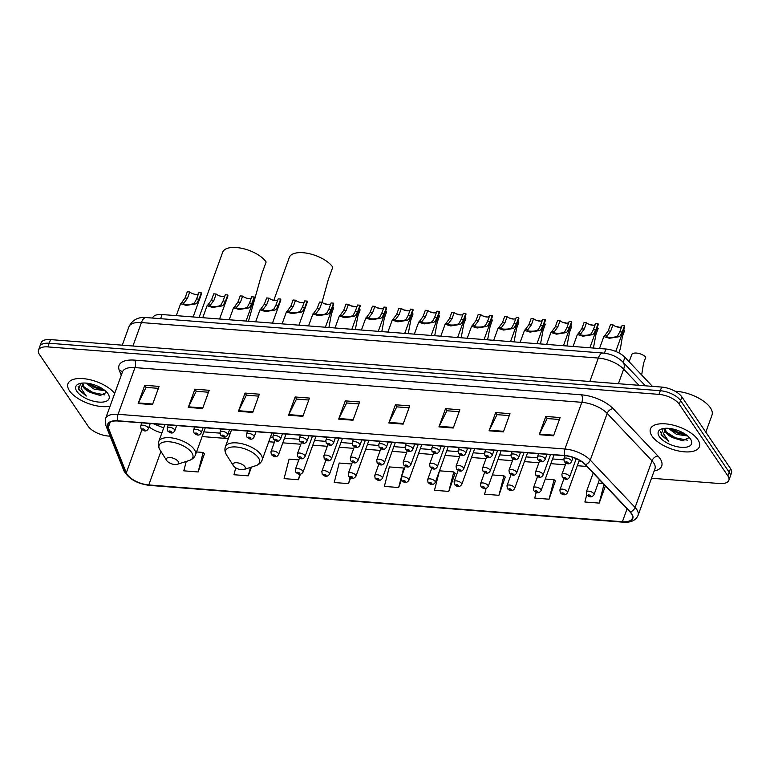 <?xml version="1.0" encoding="UTF-8"?>
<svg xmlns="http://www.w3.org/2000/svg" width="770" height="770" viewBox="0 0 770 770"><rect width="100%" height="100%" fill="white"/><g stroke="black" fill="none" stroke-linecap="round" stroke-linejoin="round"><path stroke-width="1.16" d="M152.604 318.068L152.72 317.74A16.276 7.286 19.9 0 1 162.095 314.545L605.942 349.022A16.276 7.286 19.9 0 1 624.951 357.338L652.411 386.357M651.507 478.247L719.488 483.522A16.276 7.286 -160.1 0 0 728.863 480.326L731.5 473.03A16.276 7.286 -160.1 0 0 730.518 468.603L681.883 396.925A16.276 7.286 -160.1 0 0 661.632 387.069L50.512 339.599A16.276 7.286 -160.1 0 0 41.137 342.804L39.819 346.452A16.276 7.286 -160.1 0 1 49.193 343.247A16.276 7.286 -160.1 0 0 39.819 346.452L38.5 350.1A16.276 7.286 -160.1 0 0 39.482 354.527L88.117 426.205A16.276 7.286 -160.1 0 0 108.368 436.051L110.129 436.195M728.863 480.326A16.276 7.286 -160.1 0 0 727.881 475.899L679.246 404.221L680.565 400.573A16.276 7.286 -160.1 0 0 660.313 390.717L49.193 343.247L660.313 390.717A16.276 7.286 -160.1 0 1 680.565 400.573L729.2 472.251L680.565 400.573L681.883 396.925M730.181 476.678A16.276 7.286 -160.1 0 0 729.2 472.251A16.276 7.286 -160.1 0 1 730.181 476.678M697.832 439.612A26.036 11.656 -160.1 0 0 672.046 424.867A26.036 11.656 -160.1 0 0 650.429 428.967A26.036 11.656 -160.1 0 0 651.997 436.051A26.036 11.656 -160.1 0 0 677.783 450.806A26.036 11.656 -160.1 0 0 699.401 446.696A26.036 11.656 -160.1 0 0 697.832 439.612A26.036 11.656 -160.1 0 0 672.046 424.867A26.036 11.656 -160.1 0 0 650.429 428.967A26.036 11.656 -160.1 0 0 651.997 436.051A26.036 11.656 -160.1 0 0 677.783 450.806A26.036 11.656 -160.1 0 0 699.401 446.696A26.036 11.656 -160.1 0 0 697.832 439.612M114.682 393.432A26.036 11.656 -160.1 0 0 88.752 379.446A26.036 11.656 -160.1 0 0 67.962 383.73A26.036 11.656 -160.1 0 0 69.521 390.814A26.036 11.656 -160.1 0 0 110.062 406.175A26.036 11.656 -160.1 0 1 69.521 390.814A26.036 11.656 -160.1 0 1 67.962 383.73A26.036 11.656 -160.1 0 1 88.752 379.446A26.036 11.656 -160.1 0 1 114.682 393.432M631.342 513.6A17.363 7.777 19.9 0 1 632.382 518.326A17.363 7.777 19.9 0 1 622.391 521.733L148.774 484.946A17.363 7.777 19.9 0 1 126.299 472.838L108.252 427.552A17.363 7.777 19.9 0 1 108.07 424.434A17.363 7.777 19.9 0 1 118.07 421.017L564.92 455.725A17.363 7.777 19.9 0 1 585.19 464.599L630.014 511.963A17.363 7.777 19.9 0 1 631.342 513.6M631.718 513.629A17.797 7.969 -160.1 0 0 630.361 511.954L585.537 464.589A17.797 7.969 -160.1 0 0 564.756 455.494L117.916 420.786A17.797 7.969 -160.1 0 0 107.848 427.485L125.895 472.77A17.797 7.969 -160.1 0 0 148.928 485.177L622.545 521.973A17.797 7.969 -160.1 0 0 631.718 513.629M186.234 461.451L183.818 470.836L198.14 471.952L204.464 453.684M536.199 492.386L534.736 498.094L549.058 499.21L555.382 480.942M486.091 488.43L484.609 494.196L498.931 495.312L505.245 477.044M439.458 470.884L434.472 490.307L448.794 491.414L455.118 473.155M679.246 404.221A16.276 7.286 -160.1 0 0 658.995 394.375L47.875 346.904A16.276 7.286 -160.1 0 0 38.5 350.1M238.411 411.324L245.024 393.075L259.346 394.192L252.743 412.431L238.411 411.324A4.341 2.041 94.4 0 1 238.671 410.728L252.955 411.834M188.284 407.426L194.887 389.187L209.209 390.294L202.606 408.543L188.284 407.426A4.341 2.041 94.4 0 1 188.535 406.829L202.828 407.936M138.157 403.538L144.76 385.289L159.082 386.405L152.479 404.645L138.157 403.538A4.341 2.041 94.4 0 1 138.408 402.931L152.691 404.048M388.811 423L395.414 404.76L409.736 405.867L403.133 424.116L388.811 423A4.341 2.041 94.4 0 1 389.062 422.403L403.345 423.519M438.939 426.898L445.541 408.649L459.863 409.765L453.261 428.014L438.939 426.898A4.341 2.041 94.4 0 1 439.189 426.301L453.482 427.408M489.075 430.796L495.678 412.547L510 413.663L503.397 431.903L489.075 430.796A4.341 2.041 94.4 0 1 489.325 430.189L503.609 431.306M539.202 434.684L545.805 416.445L560.127 417.552L553.524 435.801L539.202 434.684A4.341 2.041 94.4 0 1 539.452 434.088L553.746 435.194M288.548 415.213L295.151 396.974L309.473 398.08L302.87 416.329L288.548 415.213A4.341 2.041 94.4 0 1 288.798 414.616L303.091 415.723M338.675 419.111L345.278 400.862L359.609 401.978L352.997 420.218L338.675 419.111A4.341 2.041 94.4 0 1 338.935 418.514L353.218 419.621M298.818 459.892L289.087 459.132L284.082 478.622L298.404 479.739L300.425 474.156M235.726 467.814L233.955 474.734L248.277 475.841L251.444 467.092M593.189 473.05L586.336 491.963L586.721 494.783L584.873 501.992L599.195 503.099L605.403 485.957M351.717 464.002L339.214 463.03L334.219 482.521L348.541 483.627L350.629 477.843M401.295 477.275L403.673 468.035L389.351 466.918L384.346 486.409L398.668 487.525L401.372 480.057M345.278 400.862L346.712 402.97M358.897 403.923L346.615 402.97L338.935 418.514M295.151 396.974L296.585 399.081M308.77 400.025L296.479 399.072L288.798 414.616M545.805 416.445L547.239 418.553M559.424 419.496L547.133 418.543L539.452 434.088M495.678 412.547L497.102 414.655M509.297 415.608L497.006 414.645L489.325 430.189M445.541 408.649L446.975 410.766M459.161 411.709L446.869 410.757L439.189 426.301M395.414 404.76L396.848 406.868M409.034 407.811L396.743 406.858L389.062 422.403M144.76 385.289L146.184 387.397M158.379 388.35L146.088 387.387L138.408 402.931M194.887 389.187L196.321 391.295M208.506 392.238L196.215 391.285L188.535 406.829M245.024 393.075L246.448 395.183M258.643 396.136L246.352 395.174L238.671 410.728M398.668 487.525L401.016 478.372M403.673 468.035L404.404 468.709M448.794 491.414L453.8 471.923L455.339 473.358M439.487 470.817L453.8 471.923M498.931 495.312L503.936 475.822L505.466 477.246M492.386 474.926L503.936 475.822M549.058 499.21L554.063 479.72L555.603 481.144M545.285 479.036L554.063 479.72M599.195 503.099L603.978 484.455M598.184 483.146L603.103 483.522M348.541 483.627L350.09 477.573M298.404 479.739L299.828 474.195M248.277 475.841L250.442 467.419M198.14 471.952L203.145 452.462L204.685 453.886M196.542 451.942L203.145 452.462M705.811 432.182L711.981 415.136A27.123 12.147 -160.1 0 0 710.344 407.763A27.123 12.147 -160.1 0 0 675.097 391.256M663.211 428.553L661.045 434.819L668.755 441.277L663.605 433.847L665.424 428.399A12.262 5.486 -160.1 0 0 665.039 429.102A12.262 5.486 -160.1 0 0 665.771 432.432A12.262 5.486 -160.1 0 0 672.874 437.697L666.06 431.633L665.328 428.524M687.649 435.974L676.551 434.386L668.302 428.322M686.32 434.925L677.08 432.933L670.304 428.534M690.488 439.044A17.691 7.921 -160.1 0 0 661.873 428.89A17.691 7.921 -160.1 0 0 659.351 436.628A17.691 7.921 -160.1 0 0 681.142 447.312A17.691 7.921 -160.1 0 0 690.661 439.314A17.691 7.921 -160.1 0 0 690.488 439.044M672.874 437.697L682.595 440.729L689.102 437.61M668.755 441.277L661.603 434.636L660.573 431.508M687.321 440.171L675.434 437.803L666.319 432.066M685.281 434.203L677.533 432.008L671.44 428.717M683.317 440.777L675.175 438.525L669.9 435.781M685.242 434.954L677.273 432.73L671.998 429.997M322.033 302.292L328.328 279.481L332.784 267.161A23.87 10.684 -160.1 0 0 309.145 253.648A23.87 10.684 -160.1 0 0 289.337 257.411L273.793 300.358M233.406 465.773A6.506 2.916 -160.1 0 0 243.936 469.508A6.506 2.916 -160.1 0 0 244.86 466.659A6.506 2.916 -160.1 0 0 236.842 462.731A6.506 2.916 -160.1 0 0 233.339 465.677A6.506 2.916 -160.1 0 0 233.406 465.773M248.469 321.254L261.675 274.303L266.141 261.993A23.87 10.684 -160.1 0 0 242.502 248.469A23.87 10.684 -160.1 0 0 222.684 252.233L199.084 317.413M166.753 460.595A6.506 2.916 -160.1 0 0 177.283 464.329A6.506 2.916 -160.1 0 0 178.207 461.49A6.506 2.916 -160.1 0 0 170.189 457.553A6.506 2.916 -160.1 0 0 166.686 460.499A6.506 2.916 -160.1 0 0 166.753 460.595M80.734 383.306L78.569 389.582L86.279 396.04L81.139 388.6L82.948 383.152A12.262 5.486 -160.1 0 0 82.563 383.855A12.262 5.486 -160.1 0 0 83.304 387.195A12.262 5.486 -160.1 0 0 90.398 392.459L83.593 386.396L82.852 383.287M105.172 390.736L94.075 389.139L85.836 383.075M103.844 389.687L94.604 387.685L87.828 383.296M108.012 393.797A17.691 7.921 -160.1 0 0 79.397 383.653A17.691 7.921 -160.1 0 0 76.875 391.381A17.691 7.921 -160.1 0 0 98.666 402.075A17.691 7.921 -160.1 0 0 108.185 394.076A17.691 7.921 -160.1 0 0 108.012 393.797M90.398 392.459L100.119 395.482L106.626 392.363M86.279 396.04L79.127 389.399L78.097 386.271M104.855 394.923L92.958 392.556L83.843 386.819M102.805 388.956L95.057 386.761L88.964 383.47M100.841 395.53L92.698 393.278L87.434 390.544M102.766 389.716L94.797 387.483L89.522 384.75M641.66 375L643.528 363.363L645.789 357.107A8.133 3.648 19.9 0 0 637.695 353.228A8.133 3.648 19.9 0 0 631.718 354.662L629.138 361.765M618.849 352.891L620.437 348.502L622.372 336.663L624.634 330.407A8.133 3.648 19.9 0 0 623.671 329.56M615.48 326.384A8.133 3.648 19.9 0 1 619.35 327.269M593.41 348.05L595.922 334.603L598.184 328.347A8.133 3.648 19.9 0 0 597.222 327.5M589.031 324.334A8.133 3.648 19.9 0 1 592.9 325.219M566.961 345.99L569.473 332.553L571.735 326.297A8.133 3.648 19.9 0 0 570.772 325.45M562.581 322.274A8.133 3.648 19.9 0 1 566.451 323.159M540.501 343.94L543.023 330.503L545.285 324.247A8.133 3.648 19.9 0 0 544.323 323.39M536.132 320.224A8.133 3.648 19.9 0 1 540.001 321.109M514.052 341.88L516.574 328.444L518.836 322.187A8.133 3.648 19.9 0 0 517.873 321.34M509.682 318.164A8.133 3.648 19.9 0 1 513.551 319.05M487.603 339.83L490.124 326.393L492.386 320.137A8.133 3.648 19.9 0 0 491.424 319.29M483.233 316.114A8.133 3.648 19.9 0 1 487.102 316.999M461.153 337.77L463.675 324.334L465.937 318.077A8.133 3.648 19.9 0 0 464.974 317.23M456.783 314.054A8.133 3.648 19.9 0 1 460.653 314.94M434.704 335.72L437.225 322.284L439.487 316.027A8.133 3.648 19.9 0 0 438.525 315.18M430.334 312.004A8.133 3.648 19.9 0 1 434.193 312.889M408.254 333.66L410.776 320.224L413.038 313.967A8.133 3.648 19.9 0 0 412.065 313.12M403.884 309.954A8.133 3.648 19.9 0 1 407.744 310.839M381.805 331.61L384.326 318.174L386.588 311.917A8.133 3.648 19.9 0 0 385.616 311.07M377.435 307.894A8.133 3.648 19.9 0 1 381.294 308.78M355.355 329.56L357.867 316.114L360.139 309.858A8.133 3.648 19.9 0 0 359.167 309.011M350.985 305.844A8.133 3.648 19.9 0 1 354.845 306.73M328.906 327.5L331.418 314.064L333.689 307.808A8.133 3.648 19.9 0 0 332.717 306.961M324.536 303.784A8.133 3.648 19.9 0 1 328.395 304.67M621.65 326.692A5.428 2.425 19.9 0 1 612.949 324.853L610.677 331.11L607.164 335.855C604.113 337.327 612.93 338.011 616.318 336.567L617.675 335.768L619.792 331.822L622.054 325.566L624.518 325.758A8.133 3.648 19.9 0 1 624.557 327.106L615.75 351.447M624.518 325.758L622.256 332.014L620.062 335.951L618.772 336.76L609.407 338.271L603.824 336.567L604.71 335.662L607.164 335.855L606.808 336.288M604.71 335.662L608.213 330.917L610.485 324.661L612.949 324.853M595.2 324.632A5.428 2.425 19.9 0 1 586.499 322.803L584.228 329.06L580.715 333.795C577.664 335.277 586.48 335.961 589.868 334.507L591.225 333.718L593.343 329.762L595.605 323.506L598.069 323.698A8.133 3.648 19.9 0 1 598.107 325.056L589.887 347.771M598.069 323.698L595.797 329.955L593.612 333.901L592.322 334.7L582.957 336.211L577.375 334.507L578.26 333.612L580.715 333.795L580.359 334.238M578.26 333.612L581.764 328.867L584.035 322.611L586.499 322.803M568.751 322.582A5.428 2.425 19.9 0 1 560.04 320.744L557.778 327L554.265 331.745C551.214 333.217 560.031 333.901 563.419 332.457L564.776 331.658L566.893 327.712L569.155 321.456L571.619 321.648A8.133 3.648 19.9 0 1 571.658 322.996L563.428 345.72M571.619 321.648L569.348 327.905L567.163 331.841L565.873 332.65L556.508 334.161L550.925 332.457L551.811 331.552L554.265 331.745L553.909 332.178M551.811 331.552L555.314 326.807L557.586 320.551L560.04 320.744M542.301 320.522A5.428 2.425 19.9 0 1 533.591 318.693L531.329 324.95L527.816 329.695C524.765 331.167 533.581 331.851 536.969 330.397L538.326 329.608L540.444 325.652L542.706 319.396L545.17 319.589A8.133 3.648 19.9 0 1 545.208 320.946L536.979 343.661M545.17 319.589L542.898 325.845L540.713 329.791L539.424 330.59L530.058 332.101L524.476 330.397L525.361 329.502L527.816 329.695L527.46 330.128M525.361 329.502L528.865 324.757L531.136 318.501L533.591 318.693M515.852 318.472A5.428 2.425 19.9 0 1 507.141 316.634L504.879 322.89L501.366 327.635C498.315 329.108 507.132 329.801 510.52 328.347L511.877 327.548L513.985 323.602L516.256 317.346L518.72 317.538A8.133 3.648 19.9 0 1 518.759 318.886L510.529 341.611M518.72 317.538L516.449 323.795L514.264 327.731L512.974 328.54L503.609 330.051L498.026 328.347L498.912 327.442L501.366 327.635L501.01 328.068M498.912 327.442L502.415 322.707L504.687 316.451L507.141 316.634M489.393 316.412A5.428 2.425 19.9 0 1 480.692 314.583L478.43 320.84L474.917 325.585C471.866 327.058 480.682 327.741 484.07 326.288L485.427 325.498L487.535 321.542L489.807 315.286L492.271 315.479A8.133 3.648 19.9 0 1 492.309 316.836L484.08 339.551M492.271 315.479L489.999 321.735L487.814 325.681L486.525 326.48L477.159 328.001L471.577 326.288L472.462 325.392L474.917 325.585L474.561 326.018M472.462 325.392L475.966 320.647L478.228 314.391L480.692 314.583M462.943 314.362A5.428 2.425 19.9 0 1 454.242 312.533L451.98 318.78L448.467 323.525C445.416 324.998 454.233 325.691 457.621 324.237L458.978 323.439L461.086 319.492L463.357 313.236L465.811 313.428A8.133 3.648 19.9 0 1 465.86 314.776L457.63 337.501M465.811 313.428L463.55 319.685L461.365 323.621L460.075 324.43L450.7 325.941L445.127 324.237L446.013 323.333L448.467 323.525L448.111 323.958M446.013 323.333L449.516 318.597L451.778 312.341L454.242 312.533M436.494 312.302A5.428 2.425 19.9 0 1 427.793 310.474L425.531 316.73L422.018 321.475C418.957 322.948 427.783 323.631 431.171 322.187L432.528 321.388L434.636 317.442L436.908 311.186L439.362 311.369A8.133 3.648 19.9 0 1 439.41 312.726L431.181 335.441M439.362 311.369L437.1 317.625L434.915 321.571L433.625 322.37L424.251 323.891L418.678 322.178L419.563 321.283L422.018 321.475L421.662 321.908M419.563 321.283L423.067 316.537L425.329 310.281L427.793 310.474M410.044 310.252A5.428 2.425 19.9 0 1 401.343 308.423L399.081 314.68L395.568 319.415C392.507 320.897 401.334 321.581 404.722 320.128L406.079 319.329L408.187 315.382L410.458 309.126L412.913 309.319A8.133 3.648 19.9 0 1 412.961 310.666L404.731 333.391M412.913 309.319L410.651 315.575L408.466 319.521L407.176 320.32L397.801 321.831L392.228 320.128L393.114 319.223L395.568 319.415L395.212 319.848M393.114 319.223L396.617 314.487L398.879 308.231L401.343 308.423M383.595 308.192A5.428 2.425 19.9 0 1 374.894 306.364L372.632 312.62L369.119 317.365C366.058 318.838 374.875 319.521 378.262 318.077L379.629 317.279L381.737 313.332L383.999 307.076L386.463 307.269A8.133 3.648 19.9 0 1 386.511 308.616L378.282 331.341M386.463 307.269L384.201 313.515L382.016 317.461L380.726 318.26L371.352 319.781L365.779 318.068L366.664 317.173L369.119 317.365L368.763 317.798M366.664 317.173L370.168 312.428L372.43 306.171L374.894 306.364M357.145 306.142A5.428 2.425 19.9 0 1 348.444 304.314L346.182 310.57L342.669 315.305C339.608 316.788 348.425 317.471 351.813 316.018L353.18 315.219L355.288 311.272L357.55 305.016L360.014 305.209A8.133 3.648 19.9 0 1 360.062 306.556L351.832 329.281M360.014 305.209L357.752 311.465L355.567 315.411L354.267 316.21L344.902 317.721L339.329 316.018L340.215 315.113L342.669 315.305L342.313 315.739M340.215 315.113L343.718 310.377L345.98 304.121L348.444 304.314M330.696 304.083A5.428 2.425 19.9 0 1 321.995 302.254L319.733 308.51L316.22 313.255C313.159 314.728 321.976 315.411 325.364 313.967L326.73 313.169L328.838 309.222L331.1 302.966L333.564 303.159A8.133 3.648 19.9 0 1 333.612 304.506L325.383 327.231M333.564 303.159L331.302 309.415L329.117 313.351L327.818 314.15L318.453 315.671L312.88 313.967L313.765 313.063L316.22 313.255L315.864 313.688M313.765 313.063L317.269 308.318L319.531 302.061L321.995 302.254M304.246 302.033A5.428 2.425 19.9 0 1 295.545 300.204L293.283 306.46L289.77 311.195C286.709 312.678 295.526 313.361 298.914 311.908L300.281 311.109L302.389 307.163L304.65 300.906L307.114 301.099A8.133 3.648 19.9 0 1 307.153 302.446L298.933 325.171M307.114 301.099L304.853 307.355L302.668 311.301L301.368 312.1L292.003 313.611L286.43 311.908L287.316 311.013L289.77 311.195L289.414 311.638M287.316 311.013L290.819 306.267L293.081 300.011L295.545 300.204M277.797 299.982A5.428 2.425 19.9 0 1 269.096 298.144L266.834 304.4L263.321 309.145C260.26 310.618 269.077 311.301 272.464 309.858L273.822 309.059L275.939 305.113L278.201 298.856L280.665 299.049A8.133 3.648 19.9 0 1 280.704 300.396L272.484 323.121M280.665 299.049L278.403 305.305L276.218 309.242L274.919 310.05L265.554 311.561L259.971 309.858L260.857 308.953L263.321 309.145L262.965 309.579M260.857 308.953L264.37 304.208L266.632 297.952L269.096 298.144M251.347 297.923A5.428 2.425 19.9 0 1 242.646 296.094L240.384 302.35L236.862 307.086C233.81 308.568 242.627 309.251 246.015 307.798L247.372 307.009L249.49 303.053L251.752 296.797L254.216 296.989A8.133 3.648 19.9 0 1 254.254 298.346L246.034 321.061M254.216 296.989L251.954 303.245L249.759 307.192L248.469 307.99L239.104 309.502L233.522 307.798L234.407 306.903L236.862 307.086L236.506 307.528M234.407 306.903L237.92 302.158L240.182 295.901L242.646 296.094M224.898 295.873A5.428 2.425 19.9 0 1 216.197 294.034L213.935 300.29L210.412 305.036C207.361 306.508 216.178 307.192 219.566 305.748L220.923 304.949L223.04 301.003L225.302 294.746L227.766 294.939A8.133 3.648 19.9 0 1 227.805 296.286L219.585 319.011M227.766 294.939L225.504 301.195L223.31 305.132L222.02 305.94L212.655 307.451L207.072 305.748L207.958 304.843L210.412 305.036L210.056 305.469M207.958 304.843L211.471 300.098L213.733 293.842L216.197 294.034M198.448 293.813A5.428 2.425 19.9 0 1 189.747 291.984L187.476 298.24L183.963 302.985C180.912 304.458 189.728 305.141 193.116 303.688L194.473 302.899L196.591 298.943L198.852 292.687L201.316 292.879A8.133 3.648 19.9 0 1 201.355 294.236L193.135 316.951M201.316 292.879L199.055 299.135L196.86 303.082L195.57 303.881L186.205 305.392L180.623 303.688L181.508 302.793L183.963 302.985L183.606 303.418M181.508 302.793L185.021 298.048L187.283 291.792L189.747 291.984M623.151 362.304L624.951 357.338M604.431 353.189L605.942 349.022M160.593 318.684L162.095 314.545M661.632 387.069L658.995 394.375M730.518 468.603L727.881 475.899M50.512 339.599L47.875 346.904M638.965 385.308L623.662 369.138L618.387 383.71M603.112 353.055A10.847 5.101 94.4 0 0 598.319 358.05L141.42 322.563A21.695 9.712 -160.1 0 0 128.917 326.827C132.296 319.916 138.061 316.826 146.213 317.567L603.112 353.055C610.899 353.825 617.473 356.789 622.824 361.967A10.847 7.248 136.6 0 1 623.662 369.138A21.695 9.712 -160.1 0 0 598.319 358.05L589.83 381.497M146.213 317.567A10.847 5.101 94.4 0 0 141.42 322.563L132.931 346.009M622.391 521.733L627.059 508.845M121.265 375.24L119.311 370.341A27.123 12.147 19.9 0 1 134.654 360.129L581.504 394.837A5.428 2.551 94.4 0 1 581.831 402.315L564.92 449.016A21.695 9.712 19.9 0 1 590.263 460.104L635.077 507.469A21.695 9.712 19.9 0 1 636.742 509.519A21.695 9.712 19.9 0 1 638.051 515.419L654.962 468.718A21.695 9.712 -160.1 0 0 653.653 462.818A21.695 9.712 -160.1 0 0 651.988 460.768L607.174 413.403A21.695 9.712 -160.1 0 0 581.831 402.315L134.981 367.598A21.695 9.712 -160.1 0 0 122.488 371.872L105.577 418.572A21.695 9.712 19.9 0 1 118.07 414.308L564.92 449.016A5.428 2.551 94.4 0 0 564.756 455.494M630.361 511.954A5.428 3.619 136.6 0 0 635.077 507.469L651.988 460.768A5.428 3.619 -43.4 0 1 657.994 456.061A27.123 12.147 19.9 0 1 654.125 471.009M117.916 420.786A5.428 2.551 -85.6 0 1 118.07 414.308L134.981 367.598A5.428 2.551 94.4 0 0 134.654 360.129M107.848 427.485A5.428 4.505 158.3 0 1 105.808 425.358L123.855 470.643C128.552 478.873 137.118 483.791 149.544 485.398L623.161 522.185A5.428 2.551 -85.6 0 1 622.545 521.973M581.504 394.837A27.123 12.147 19.9 0 1 613.18 408.697A5.428 3.619 -43.4 0 0 607.174 413.403L590.263 460.104A5.428 3.619 136.6 0 1 585.537 464.589M125.895 472.77A5.428 4.505 158.3 0 1 123.855 470.643M148.928 485.177A5.428 2.551 94.4 0 0 149.544 485.398M613.18 408.697L657.994 456.061M122.353 372.228A5.428 4.505 -21.7 0 0 119.311 370.341M108.252 427.552L110.206 422.143M126.299 472.838L141.911 429.708M149.024 426.84A17.363 7.777 -160.1 0 0 161.883 432.952M148.774 484.946L160.92 451.393M202.106 436.571L228.353 438.611M268.759 441.749L274.409 442.192M282.831 442.837L300.858 444.242M312.803 445.166L327.308 446.292M339.252 447.226L353.757 448.352M365.702 449.276L380.207 450.402M392.151 451.336L406.656 452.462M418.601 453.386L433.106 454.512M445.05 455.445L459.555 456.572M471.5 457.495L486.005 458.622M497.949 459.555L512.464 460.681M524.399 461.605L538.913 462.731M550.848 463.665L565.363 464.791M577.298 465.715L586.952 466.466M255.842 465.677A17.941 8.037 -160.1 0 0 258.402 457.832A17.941 8.037 -160.1 0 0 236.303 446.995A17.941 8.037 -160.1 0 0 226.64 455.108C224.888 452.298 224.474 449.507 225.417 446.735A19.529 8.749 -160.1 0 1 241.626 443.655A19.529 8.749 -160.1 0 1 260.963 454.714A19.529 8.749 -160.1 0 1 262.147 460.027C261.088 462.76 258.989 464.637 255.842 465.677L243.936 469.508M189.189 460.499A17.941 8.037 -160.1 0 0 191.749 452.654A17.941 8.037 -160.1 0 0 169.65 441.816A17.941 8.037 -160.1 0 0 159.987 449.93C158.235 447.12 157.831 444.329 158.764 441.557A19.529 8.749 -160.1 0 1 174.973 438.476A19.529 8.749 -160.1 0 1 194.319 449.536A19.529 8.749 -160.1 0 1 195.493 454.849C194.444 457.582 192.336 459.459 189.189 460.499L177.283 464.329M586.336 491.963A4.071 1.819 19.9 0 1 589.714 491.327A4.071 1.819 19.9 0 1 593.747 493.628A4.071 1.819 19.9 0 1 593.988 494.735L599.445 479.662M590.532 495.726A1.357 0.606 -160.1 0 0 588.848 494.908A1.357 0.606 -160.1 0 0 588.145 495.543A1.357 0.606 -160.1 0 0 589.83 496.361A1.357 0.606 -160.1 0 0 590.532 495.726M563.967 478.632L559.886 489.913A4.071 1.819 19.9 0 1 563.265 489.268A4.071 1.819 19.9 0 1 567.298 491.578A4.071 1.819 19.9 0 1 567.538 492.685L579.3 460.191M564.083 493.666A1.357 0.606 -160.1 0 0 562.389 492.848A1.357 0.606 -160.1 0 0 561.696 493.483A1.357 0.606 -160.1 0 0 563.38 494.301A1.357 0.606 -160.1 0 0 564.083 493.666M537.518 476.582L533.437 487.862A4.071 1.819 19.9 0 1 536.815 487.217A4.071 1.819 19.9 0 1 540.848 489.518A4.071 1.819 19.9 0 1 541.089 490.625L554.025 454.878M537.633 491.616A1.357 0.606 -160.1 0 0 535.939 490.798A1.357 0.606 -160.1 0 0 535.246 491.433A1.357 0.606 -160.1 0 0 536.931 492.251A1.357 0.606 -160.1 0 0 537.633 491.616M511.068 474.522L506.987 485.803A4.071 1.819 19.9 0 1 510.366 485.158A4.071 1.819 19.9 0 1 514.389 487.468A4.071 1.819 19.9 0 1 514.639 488.575L527.575 452.827M511.184 489.556A1.357 0.606 -160.1 0 0 509.49 488.738A1.357 0.606 -160.1 0 0 508.797 489.374A1.357 0.606 -160.1 0 0 510.481 490.201A1.357 0.606 -160.1 0 0 511.184 489.556M484.619 472.472L480.538 483.753A4.071 1.819 19.9 0 1 483.916 483.108A4.071 1.819 19.9 0 1 487.939 485.408A4.071 1.819 19.9 0 1 488.19 486.515L501.126 450.768M484.734 487.506A1.357 0.606 -160.1 0 0 483.04 486.688A1.357 0.606 -160.1 0 0 482.347 487.323A1.357 0.606 -160.1 0 0 484.032 488.142A1.357 0.606 -160.1 0 0 484.734 487.506M458.169 470.412L454.088 481.693A4.071 1.819 19.9 0 1 457.467 481.048A4.071 1.819 19.9 0 1 461.49 483.358A4.071 1.819 19.9 0 1 461.74 484.465L474.676 448.717M458.285 485.456A1.357 0.606 -160.1 0 0 456.591 484.628A1.357 0.606 -160.1 0 0 455.898 485.264A1.357 0.606 -160.1 0 0 457.582 486.091A1.357 0.606 -160.1 0 0 458.285 485.456M431.72 468.362L427.639 479.643A4.071 1.819 19.9 0 1 431.017 478.998A4.071 1.819 19.9 0 1 435.04 481.298A4.071 1.819 19.9 0 1 435.291 482.405L448.227 446.658M431.835 483.396A1.357 0.606 -160.1 0 0 430.141 482.578A1.357 0.606 -160.1 0 0 429.448 483.214A1.357 0.606 -160.1 0 0 431.133 484.032A1.357 0.606 -160.1 0 0 431.835 483.396M405.27 466.312L401.189 477.583A4.071 1.819 19.9 0 1 404.568 476.948A4.071 1.819 19.9 0 1 408.591 479.248A4.071 1.819 19.9 0 1 408.841 480.355L421.777 444.608M405.376 481.346A1.357 0.606 -160.1 0 0 403.692 480.519A1.357 0.606 -160.1 0 0 402.989 481.154A1.357 0.606 -160.1 0 0 404.683 481.981A1.357 0.606 -160.1 0 0 405.376 481.346M378.821 464.252L374.74 475.533A4.071 1.819 19.9 0 1 378.118 474.888A4.071 1.819 19.9 0 1 382.141 477.198A4.071 1.819 19.9 0 1 382.392 478.305L395.328 442.548M378.927 479.286A1.357 0.606 -160.1 0 0 377.242 478.468A1.357 0.606 -160.1 0 0 376.54 479.104A1.357 0.606 -160.1 0 0 378.234 479.922A1.357 0.606 -160.1 0 0 378.927 479.286M352.371 462.202L348.29 473.473A4.071 1.819 19.9 0 1 351.669 472.838A4.071 1.819 19.9 0 1 355.692 475.138A4.071 1.819 19.9 0 1 355.942 476.245L368.878 440.498M352.477 477.236A1.357 0.606 -160.1 0 0 350.793 476.409A1.357 0.606 -160.1 0 0 350.09 477.044A1.357 0.606 -160.1 0 0 351.784 477.872A1.357 0.606 -160.1 0 0 352.477 477.236M325.922 460.142L321.841 471.423A4.071 1.819 19.9 0 1 325.209 470.778A4.071 1.819 19.9 0 1 329.242 473.088A4.071 1.819 19.9 0 1 329.493 474.195L342.429 438.448M326.028 475.177A1.357 0.606 -160.1 0 0 324.343 474.358A1.357 0.606 -160.1 0 0 323.641 474.994A1.357 0.606 -160.1 0 0 325.335 475.812A1.357 0.606 -160.1 0 0 326.028 475.177M299.472 458.092L295.391 469.363A4.071 1.819 19.9 0 1 298.76 468.728A4.071 1.819 19.9 0 1 302.793 471.028A4.071 1.819 19.9 0 1 303.034 472.135L315.979 436.388M299.578 473.127A1.357 0.606 -160.1 0 0 297.894 472.299A1.357 0.606 -160.1 0 0 297.191 472.944A1.357 0.606 -160.1 0 0 298.885 473.762A1.357 0.606 -160.1 0 0 299.578 473.127M569.29 476.053A4.071 1.819 19.9 0 1 569.531 477.159C567.095 481.029 564.525 478.998 562.273 477.208L561.879 474.387A4.071 1.819 19.9 0 1 565.257 473.752A4.071 1.819 19.9 0 1 569.29 476.053M563.688 477.968A1.357 0.606 -160.1 0 0 565.382 478.786A1.357 0.606 -160.1 0 0 566.075 478.151A1.357 0.606 -160.1 0 0 564.391 477.323A1.357 0.606 -160.1 0 0 563.688 477.968M542.84 474.002A4.071 1.819 19.9 0 1 543.081 475.109C540.646 478.978 538.076 476.938 535.824 475.148L535.429 472.337A4.071 1.819 19.9 0 1 538.808 471.692A4.071 1.819 19.9 0 1 542.84 474.002M537.239 475.908A1.357 0.606 -160.1 0 0 538.923 476.726A1.357 0.606 -160.1 0 0 539.626 476.091A1.357 0.606 -160.1 0 0 537.941 475.273A1.357 0.606 -160.1 0 0 537.239 475.908M516.391 471.943A4.071 1.819 19.9 0 1 516.631 473.05C514.187 476.919 511.626 474.888 509.374 473.098L508.98 470.278A4.071 1.819 19.9 0 1 512.358 469.642A4.071 1.819 19.9 0 1 516.391 471.943M510.789 473.858A1.357 0.606 -160.1 0 0 512.474 474.676A1.357 0.606 -160.1 0 0 513.176 474.041A1.357 0.606 -160.1 0 0 511.492 473.223A1.357 0.606 -160.1 0 0 510.789 473.858M489.941 469.892A4.071 1.819 19.9 0 1 490.182 470.999C487.737 474.869 485.177 472.838 482.925 471.038L482.53 468.227A4.071 1.819 19.9 0 1 485.909 467.583A4.071 1.819 19.9 0 1 489.941 469.892M484.34 471.798A1.357 0.606 -160.1 0 0 486.024 472.616A1.357 0.606 -160.1 0 0 486.727 471.981A1.357 0.606 -160.1 0 0 485.042 471.163A1.357 0.606 -160.1 0 0 484.34 471.798M463.492 467.833A4.071 1.819 19.9 0 1 463.733 468.94C461.288 472.809 458.718 470.778 456.475 468.988L456.081 466.168A4.071 1.819 19.9 0 1 459.459 465.532A4.071 1.819 19.9 0 1 463.492 467.833M457.89 469.748A1.357 0.606 -160.1 0 0 459.575 470.566A1.357 0.606 -160.1 0 0 460.277 469.931A1.357 0.606 -160.1 0 0 458.593 469.113A1.357 0.606 -160.1 0 0 457.89 469.748M437.042 465.783A4.071 1.819 19.9 0 1 437.283 466.889C434.838 470.759 432.268 468.728 430.016 466.938L429.631 464.118A4.071 1.819 19.9 0 1 433.01 463.473A4.071 1.819 19.9 0 1 437.042 465.783M431.441 467.688A1.357 0.606 -160.1 0 0 433.125 468.516A1.357 0.606 -160.1 0 0 433.828 467.871A1.357 0.606 -160.1 0 0 432.143 467.053A1.357 0.606 -160.1 0 0 431.441 467.688M410.593 463.723A4.071 1.819 19.9 0 1 410.833 464.83C408.389 468.699 405.819 466.668 403.567 464.878L403.182 462.067A4.071 1.819 19.9 0 1 406.56 461.423A4.071 1.819 19.9 0 1 410.593 463.723M404.991 465.638A1.357 0.606 -160.1 0 0 406.675 466.456A1.357 0.606 -160.1 0 0 407.378 465.821A1.357 0.606 -160.1 0 0 405.684 465.003A1.357 0.606 -160.1 0 0 404.991 465.638M384.143 461.673A4.071 1.819 19.9 0 1 384.384 462.78C381.939 466.649 379.369 464.618 377.117 462.828L376.732 460.008A4.071 1.819 19.9 0 1 380.111 459.363A4.071 1.819 19.9 0 1 384.143 461.673M378.542 463.579A1.357 0.606 -160.1 0 0 380.226 464.406A1.357 0.606 -160.1 0 0 380.929 463.771A1.357 0.606 -160.1 0 0 379.235 462.943A1.357 0.606 -160.1 0 0 378.542 463.579M357.694 459.613A4.071 1.819 19.9 0 1 357.935 460.72C355.49 464.589 352.92 462.558 350.668 460.768L350.283 457.958A4.071 1.819 19.9 0 1 353.661 457.313A4.071 1.819 19.9 0 1 357.694 459.613M352.092 461.528A1.357 0.606 -160.1 0 0 353.776 462.347A1.357 0.606 -160.1 0 0 354.479 461.711A1.357 0.606 -160.1 0 0 352.785 460.893A1.357 0.606 -160.1 0 0 352.092 461.528M331.235 457.563A4.071 1.819 19.9 0 1 331.485 458.67C329.04 462.539 326.47 460.508 324.218 458.718L323.833 455.898A4.071 1.819 19.9 0 1 327.212 455.262A4.071 1.819 19.9 0 1 331.235 457.563M325.643 459.469A1.357 0.606 -160.1 0 0 327.327 460.296A1.357 0.606 -160.1 0 0 328.03 459.661A1.357 0.606 -160.1 0 0 326.336 458.833A1.357 0.606 -160.1 0 0 325.643 459.469M304.785 455.513A4.071 1.819 19.9 0 1 305.036 456.61C302.591 460.479 300.021 458.448 297.769 456.658L297.384 453.848A4.071 1.819 19.9 0 1 300.762 453.203A4.071 1.819 19.9 0 1 304.785 455.513M299.193 457.418A1.357 0.606 -160.1 0 0 300.878 458.237A1.357 0.606 -160.1 0 0 301.58 457.601A1.357 0.606 -160.1 0 0 299.886 456.783A1.357 0.606 -160.1 0 0 299.193 457.418M278.336 453.453A4.071 1.819 19.9 0 1 278.586 454.56C276.141 458.429 273.571 456.398 271.319 454.608L270.934 451.788A4.071 1.819 19.9 0 1 274.312 451.153A4.071 1.819 19.9 0 1 278.336 453.453M272.744 455.359A1.357 0.606 -160.1 0 0 274.428 456.186A1.357 0.606 -160.1 0 0 275.131 455.551A1.357 0.606 -160.1 0 0 273.437 454.724A1.357 0.606 -160.1 0 0 272.744 455.359M571.282 460.527A4.071 1.819 19.9 0 1 571.532 461.634C569.088 465.503 566.518 463.473 564.266 461.682L563.881 458.872A4.071 1.819 19.9 0 1 567.259 458.227A4.071 1.819 19.9 0 1 571.282 460.527M565.69 462.443A1.357 0.606 -160.1 0 0 567.375 463.261A1.357 0.606 -160.1 0 0 568.077 462.626A1.357 0.606 -160.1 0 0 566.383 461.808A1.357 0.606 -160.1 0 0 565.69 462.443M618.772 336.76L616.318 336.567M610.677 331.11L608.213 330.917M622.256 332.014L619.792 331.822M544.833 458.477A4.071 1.819 19.9 0 1 545.083 459.584C542.638 463.453 540.068 461.423 537.816 459.632L537.431 456.812A4.071 1.819 19.9 0 1 540.809 456.177A4.071 1.819 19.9 0 1 544.833 458.477M539.231 460.383A1.357 0.606 -160.1 0 0 540.925 461.211A1.357 0.606 -160.1 0 0 541.628 460.575A1.357 0.606 -160.1 0 0 539.934 459.748A1.357 0.606 -160.1 0 0 539.231 460.383M592.322 334.7L589.868 334.507M584.228 329.06L581.764 328.867M595.797 329.955L593.343 329.762M518.383 456.427A4.071 1.819 19.9 0 1 518.634 457.534C516.189 461.394 513.619 459.363 511.367 457.572L510.982 454.762A4.071 1.819 19.9 0 1 514.36 454.117A4.071 1.819 19.9 0 1 518.383 456.427M512.782 458.333A1.357 0.606 -160.1 0 0 514.476 459.151A1.357 0.606 -160.1 0 0 515.168 458.516A1.357 0.606 -160.1 0 0 513.484 457.698A1.357 0.606 -160.1 0 0 512.782 458.333M565.873 332.65L563.419 332.457M557.778 327L555.314 326.807M569.348 327.905L566.893 327.712M491.934 454.367A4.071 1.819 19.9 0 1 492.184 455.474C489.739 459.344 487.169 457.313 484.917 455.522L484.532 452.702A4.071 1.819 19.9 0 1 487.911 452.067A4.071 1.819 19.9 0 1 491.934 454.367M486.332 456.283A1.357 0.606 -160.1 0 0 488.026 457.101A1.357 0.606 -160.1 0 0 488.719 456.466A1.357 0.606 -160.1 0 0 487.035 455.638A1.357 0.606 -160.1 0 0 486.332 456.283M539.424 330.59L536.969 330.397M531.329 324.95L528.865 324.757M542.898 325.845L540.444 325.652M465.484 452.317A4.071 1.819 19.9 0 1 465.735 453.424C463.29 457.293 460.72 455.253 458.468 453.463L458.083 450.652A4.071 1.819 19.9 0 1 461.461 450.007A4.071 1.819 19.9 0 1 465.484 452.317M459.882 454.223A1.357 0.606 -160.1 0 0 461.577 455.041A1.357 0.606 -160.1 0 0 462.269 454.406A1.357 0.606 -160.1 0 0 460.585 453.588A1.357 0.606 -160.1 0 0 459.882 454.223M512.974 328.54L510.52 328.347M504.879 322.89L502.415 322.707M516.449 323.795L513.985 323.602M439.035 450.257A4.071 1.819 19.9 0 1 439.285 451.364C436.84 455.234 434.27 453.203 432.018 451.413L431.633 448.592A4.071 1.819 19.9 0 1 435.002 447.957A4.071 1.819 19.9 0 1 439.035 450.257M433.433 452.173A1.357 0.606 -160.1 0 0 435.127 452.991A1.357 0.606 -160.1 0 0 435.82 452.356A1.357 0.606 -160.1 0 0 434.136 451.538A1.357 0.606 -160.1 0 0 433.433 452.173M486.525 326.48L484.07 326.288M478.43 320.84L475.966 320.647M489.999 321.735L487.535 321.542M412.585 448.207A4.071 1.819 19.9 0 1 412.826 449.314C410.391 453.183 407.821 451.153 405.569 449.353L405.184 446.542A4.071 1.819 19.9 0 1 408.552 445.897A4.071 1.819 19.9 0 1 412.585 448.207M406.983 450.113A1.357 0.606 -160.1 0 0 408.678 450.931A1.357 0.606 -160.1 0 0 409.37 450.296A1.357 0.606 -160.1 0 0 407.686 449.478A1.357 0.606 -160.1 0 0 406.983 450.113M460.075 324.43L457.621 324.237M451.98 318.78L449.516 318.597M463.55 319.685L461.086 319.492M386.136 446.148A4.071 1.819 19.9 0 1 386.376 447.255C383.941 451.124 381.371 449.093 379.119 447.303L378.725 444.483A4.071 1.819 19.9 0 1 382.103 443.847A4.071 1.819 19.9 0 1 386.136 446.148M380.534 448.063A1.357 0.606 -160.1 0 0 382.228 448.881A1.357 0.606 -160.1 0 0 382.921 448.246A1.357 0.606 -160.1 0 0 381.237 447.428A1.357 0.606 -160.1 0 0 380.534 448.063M433.625 322.37L431.171 322.187M425.531 316.73L423.067 316.537M437.1 317.625L434.636 317.442M359.686 444.097A4.071 1.819 19.9 0 1 359.927 445.204C357.492 449.074 354.922 447.043 352.67 445.243L352.275 442.432A4.071 1.819 19.9 0 1 355.653 441.788A4.071 1.819 19.9 0 1 359.686 444.097M354.084 446.003A1.357 0.606 -160.1 0 0 355.769 446.831A1.357 0.606 -160.1 0 0 356.472 446.186A1.357 0.606 -160.1 0 0 354.787 445.368A1.357 0.606 -160.1 0 0 354.084 446.003M407.176 320.32L404.722 320.128M399.081 314.68L396.617 314.487M410.651 315.575L408.187 315.382M333.237 442.038A4.071 1.819 19.9 0 1 333.477 443.145C331.033 447.014 328.472 444.983 326.22 443.193L325.825 440.382A4.071 1.819 19.9 0 1 329.204 439.737A4.071 1.819 19.9 0 1 333.237 442.038M327.635 443.953A1.357 0.606 -160.1 0 0 329.319 444.771A1.357 0.606 -160.1 0 0 330.022 444.136A1.357 0.606 -160.1 0 0 328.338 443.318A1.357 0.606 -160.1 0 0 327.635 443.953M380.726 318.26L378.262 318.077M372.632 312.62L370.168 312.428M384.201 313.515L381.737 313.332M306.787 439.988A4.071 1.819 19.9 0 1 307.028 441.094C304.583 444.964 302.013 442.933 299.771 441.143L299.376 438.322A4.071 1.819 19.9 0 1 302.754 437.678A4.071 1.819 19.9 0 1 306.787 439.988M301.186 441.893A1.357 0.606 -160.1 0 0 302.87 442.721A1.357 0.606 -160.1 0 0 303.572 442.086A1.357 0.606 -160.1 0 0 301.888 441.258A1.357 0.606 -160.1 0 0 301.186 441.893M354.267 316.21L351.813 316.018M346.182 310.57L343.718 310.377M357.752 311.465L355.288 311.272M280.338 437.928A4.071 1.819 19.9 0 1 280.578 439.035C278.134 442.904 275.564 440.873 273.321 439.083L272.927 436.272A4.071 1.819 19.9 0 1 276.305 435.628A4.071 1.819 19.9 0 1 280.338 437.928M274.736 439.843A1.357 0.606 -160.1 0 0 276.42 440.661A1.357 0.606 -160.1 0 0 277.123 440.026A1.357 0.606 -160.1 0 0 275.439 439.208A1.357 0.606 -160.1 0 0 274.736 439.843M327.818 314.15L325.364 313.967M319.733 308.51L317.269 308.318M331.302 309.415L328.838 309.222M253.888 435.878A4.071 1.819 19.9 0 1 254.129 436.985C251.684 440.854 249.114 438.823 246.862 437.033L246.477 434.213A4.071 1.819 19.9 0 1 249.855 433.577A4.071 1.819 19.9 0 1 253.888 435.878M248.286 437.784A1.357 0.606 -160.1 0 0 249.971 438.611A1.357 0.606 -160.1 0 0 250.673 437.976A1.357 0.606 -160.1 0 0 248.989 437.148A1.357 0.606 -160.1 0 0 248.286 437.784M301.368 312.1L298.914 311.908M293.283 306.46L290.819 306.267M304.853 307.355L302.389 307.163M227.439 433.818A4.071 1.819 19.9 0 1 227.679 434.925C225.235 438.794 222.665 436.763 220.412 434.973L220.028 432.163A4.071 1.819 19.9 0 1 223.406 431.518A4.071 1.819 19.9 0 1 227.439 433.818M221.837 435.733A1.357 0.606 -160.1 0 0 223.521 436.552A1.357 0.606 -160.1 0 0 224.224 435.916A1.357 0.606 -160.1 0 0 222.53 435.098A1.357 0.606 -160.1 0 0 221.837 435.733M274.919 310.05L272.464 309.858M266.834 304.4L264.37 304.208M278.403 305.305L275.939 305.113M200.989 431.768A4.071 1.819 19.9 0 1 201.23 432.875C198.785 436.744 196.215 434.713 193.963 432.923L193.578 430.103A4.071 1.819 19.9 0 1 196.956 429.467A4.071 1.819 19.9 0 1 200.989 431.768M195.388 433.674A1.357 0.606 -160.1 0 0 197.072 434.501A1.357 0.606 -160.1 0 0 197.774 433.866A1.357 0.606 -160.1 0 0 196.081 433.038A1.357 0.606 -160.1 0 0 195.388 433.674M248.469 307.99L246.015 307.798M240.384 302.35L237.92 302.158M251.954 303.245L249.49 303.053M174.54 429.718A4.071 1.819 19.9 0 1 174.78 430.825C172.336 434.684 169.766 432.653 167.513 430.863L167.129 428.053A4.071 1.819 19.9 0 1 170.507 427.408A4.071 1.819 19.9 0 1 174.54 429.718M168.938 431.624A1.357 0.606 -160.1 0 0 170.622 432.442A1.357 0.606 -160.1 0 0 171.325 431.806A1.357 0.606 -160.1 0 0 169.631 430.988A1.357 0.606 -160.1 0 0 168.938 431.624M222.02 305.94L219.566 305.748M213.935 300.29L211.471 300.098M225.504 301.195L223.04 301.003M148.081 427.658A4.071 1.819 19.9 0 1 148.331 428.765C145.886 432.634 143.316 430.603 141.064 428.813L140.679 425.993A4.071 1.819 19.9 0 1 144.057 425.358A4.071 1.819 19.9 0 1 148.081 427.658M142.488 429.573A1.357 0.606 -160.1 0 0 144.173 430.392A1.357 0.606 -160.1 0 0 144.876 429.756A1.357 0.606 -160.1 0 0 143.181 428.928A1.357 0.606 -160.1 0 0 142.488 429.573M195.57 303.881L193.116 303.688M187.476 298.24L185.021 298.048M199.055 299.135L196.591 298.943M128.917 326.827L122.276 345.181M622.824 361.967L645.395 385.808M105.577 418.572L105.808 425.358M623.161 522.185C630.784 522.753 635.75 520.501 638.051 515.419M203.809 431.874L219.854 433.125M228.103 433.76L230.057 433.914M270.463 437.052L272.753 437.235M284.525 438.149L299.203 439.285M314.497 440.478L325.652 441.345M340.946 442.529L352.102 443.395M367.396 444.588L378.551 445.455M393.845 446.639L405.001 447.505M420.295 448.698L431.45 449.555M446.754 450.748L457.9 451.615M473.204 452.798L484.349 453.665M499.653 454.858L510.799 455.725M526.103 456.908L537.248 457.775M552.552 458.968L563.698 459.834M579.001 461.018L580.936 461.172M153.403 423.76L163.702 427.928M271.935 432.971L262.147 460.027M231.539 429.833L225.417 446.735M233.339 465.677L226.64 455.108M205.292 427.793L195.493 454.849M164.886 424.655L158.764 441.557M166.686 460.499L159.987 449.93M586.721 494.783C589.56 497.564 591.986 497.545 593.988 494.735M559.886 489.913L560.271 492.723C563.111 495.505 565.536 495.495 567.538 492.685M533.437 487.862L533.822 490.673C536.661 493.454 539.087 493.435 541.089 490.625M506.987 485.803L507.372 488.623C510.212 491.395 512.637 491.385 514.639 488.575M480.538 483.753L480.923 486.563C483.762 489.345 486.188 489.325 488.19 486.515M454.088 481.693L454.473 484.513C457.313 487.294 459.728 487.275 461.74 484.465M427.639 479.643L428.024 482.453C430.863 485.235 433.279 485.225 435.291 482.405M401.189 477.583L401.574 480.403C404.414 483.185 406.829 483.165 408.841 480.355M374.74 475.533L375.125 478.343C377.964 481.125 380.38 481.115 382.392 478.305M348.29 473.473L348.675 476.293C351.515 479.075 353.931 479.056 355.942 476.245M321.841 471.423L322.226 474.233C325.065 477.015 327.481 477.005 329.493 474.195M295.391 469.363L295.776 472.183C298.616 474.965 301.031 474.946 303.034 472.135M576.229 458.67L569.531 477.159M565.969 463.117L561.879 474.387M550.502 454.608L543.081 475.109M539.52 461.057L535.429 472.337M524.052 452.548L516.631 473.05M513.061 459.007L508.98 470.278M497.603 450.498L490.182 470.999M486.611 456.947L482.53 468.227M471.153 448.438L463.733 468.94M460.162 454.897L456.081 466.168M444.704 446.388L437.283 466.889M433.712 452.837L429.631 464.118M418.254 444.338L410.833 464.83M407.263 450.787L403.182 462.067M391.805 442.278L384.384 462.78M380.813 448.727L376.732 460.008M365.355 440.228L357.935 460.72M354.364 446.677L350.283 457.958M338.906 438.168L331.485 458.67M327.914 444.627L323.833 455.898M312.456 436.118L305.036 456.61M301.465 442.567L297.384 453.848M286.007 434.059L278.586 454.56M275.015 440.517L270.934 451.788M573.044 457.447L571.532 461.634M565.016 455.734L563.881 458.872M603.824 336.567L599.503 348.521M546.979 454.329L545.083 459.584M538.567 453.674L537.431 456.812M577.375 334.507L573.044 346.462M520.53 452.279L518.634 457.534M512.117 451.624L510.982 454.762M550.925 332.457L546.594 344.411M494.08 450.219L492.184 455.474M485.668 449.574L484.532 452.702M524.476 330.397L520.145 342.352M467.631 448.169L465.735 453.424M459.218 447.514L458.083 450.652M498.026 328.347L493.695 340.302M441.181 446.119L439.285 451.364M432.769 445.464L431.633 448.592M471.577 326.288L467.246 338.251M414.732 444.059L412.826 449.314M406.31 443.405L405.184 446.542M445.127 324.237L440.796 336.192M388.282 442.009L386.376 447.255M379.86 441.354L378.725 444.483M418.678 322.178L414.347 334.142M361.833 439.949L359.927 445.204M353.411 439.295L352.275 442.432M392.228 320.128L387.897 332.082M335.383 437.899L333.477 443.145M326.961 437.244L325.825 440.382M365.779 318.077L361.448 330.032M308.934 435.839L307.028 441.094M300.512 435.185L299.376 438.322M339.329 316.018L334.998 327.972M282.484 433.789L280.578 439.035M274.062 433.135L272.927 436.272M312.88 313.967L308.549 325.922M256.035 431.729L254.129 436.985M247.613 431.075L246.477 434.213M286.43 311.908L282.099 323.862M229.585 429.679L227.679 434.925M221.163 429.025L220.028 432.163M259.971 309.858L255.65 321.812M203.136 427.619L201.23 432.875M194.714 426.965L193.578 430.103M233.522 307.798L229.2 319.752M176.677 425.569L174.78 430.825M168.264 424.915L167.129 428.053M207.072 305.748L202.751 317.702M150.227 423.51L148.331 428.765M141.815 422.865L140.679 425.993M180.623 303.688L176.301 315.642"/></g></svg>

